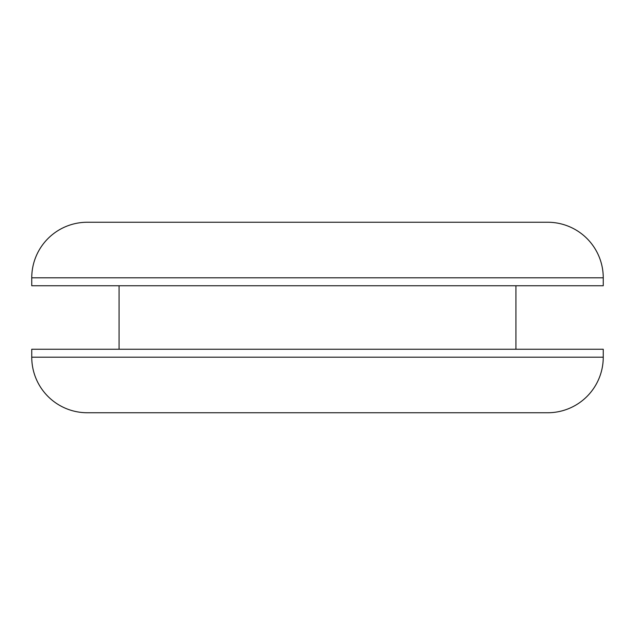<?xml version="1.0" encoding="UTF-8"?>
<svg xmlns="http://www.w3.org/2000/svg" width="635" height="635" viewBox="0 0 635 635"><rect width="100%" height="100%" fill="white"/><g stroke="black" fill="none" stroke-linecap="round" stroke-linejoin="round"><path stroke-width="0.95" d="M468.312 412.75L166.688 412.75L468.312 412.75M31.75 357.188A55.562 55.562 0 0 0 87.312 412.75L547.688 412.75A55.562 55.562 0 0 0 603.25 357.188L603.25 349.25L31.75 349.25L31.75 357.188L603.25 357.188M515.938 349.25L515.938 285.75M119.062 349.25L119.062 285.75M31.75 277.812L31.75 285.75L603.25 285.75L603.25 277.812A55.562 55.562 0 0 0 547.688 222.25L87.312 222.25A55.562 55.562 0 0 0 31.75 277.812L603.25 277.812"/></g></svg>
